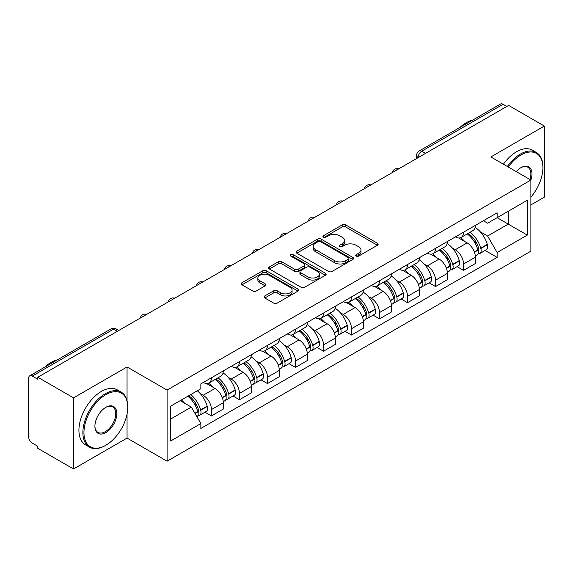 <?xml version="1.0" encoding="UTF-8"?>
<svg xmlns="http://www.w3.org/2000/svg" width="573" height="573" viewBox="0 0 573 573"><rect width="100%" height="100%" fill="white"/><g stroke="black" fill="none" stroke-linecap="round" stroke-linejoin="round"><path stroke-width="0.86" d="M356.22 256.074A1.748 1.01 0 0 0 358.691 256.074L377.414 245.258A2.493 1.44 0 0 0 378.144 244.241A2.493 1.44 0 0 0 377.414 243.224L345.691 224.91A2.493 1.44 0 0 0 342.167 224.91L323.437 235.725A1.748 1.01 0 0 0 322.928 236.434A1.748 1.01 0 0 0 323.437 237.143A1.748 1.01 0 0 0 325.908 237.143L328.329 235.747A7.979 4.605 0 0 1 339.61 235.747L342.253 237.272A7.979 4.605 0 0 1 344.588 240.531A7.979 4.605 0 0 1 342.253 243.783L339.832 245.187A1.748 1.01 0 0 0 339.316 245.896A1.748 1.01 0 0 0 339.832 246.612A1.748 1.01 0 0 0 342.296 246.612L344.717 245.208A7.979 4.605 0 0 1 355.998 245.208L358.641 246.734A7.979 4.605 0 0 1 360.983 249.993A7.979 4.605 0 0 1 358.641 253.252L356.22 254.648A1.748 1.01 0 0 0 355.711 255.357A1.748 1.01 0 0 0 356.22 256.074L356.22 254.648M264.79 295.94A2.493 1.44 0 0 0 264.06 296.957A2.493 1.44 0 0 0 264.79 297.974L273.693 303.11A2.493 1.44 0 0 0 277.217 303.11L298.01 291.105A2.493 1.44 0 0 0 298.741 290.088A2.493 1.44 0 0 0 298.01 289.071L266.287 270.75A2.493 1.44 0 0 0 262.763 270.75L241.964 282.761A2.493 1.44 0 0 0 241.233 283.778A2.493 1.44 0 0 0 241.964 284.795L252.714 290.998A2.493 1.44 0 0 0 256.238 290.998L265.141 285.863A2.493 1.44 0 0 0 265.872 284.845A2.493 1.44 0 0 0 265.141 283.828L259.813 280.749A6.668 3.846 0 0 1 257.857 278.027A6.668 3.846 0 0 1 261.976 274.474A6.668 3.846 0 0 1 269.238 275.305L290.124 287.367A6.668 3.846 0 0 1 292.08 290.088A6.668 3.846 0 0 1 287.961 293.641A6.668 3.846 0 0 1 280.698 292.81L277.217 290.798A2.493 1.44 0 0 0 273.693 290.798L264.79 295.94L264.79 297.974M167.094 390.084L127.048 366.971L73.537 397.863L37.811 377.235L508.616 105.411L544.35 126.046L490.839 156.938L530.885 180.051L167.094 390.084L167.094 461.208L530.885 251.175L530.885 180.051A15.492 8.946 -60 0 0 521.007 167.617L521.007 167.617A15.492 8.946 -60 0 0 516.259 171.606M328.508 271.466A2.493 1.44 0 0 0 332.032 271.466L352.825 259.454A2.493 1.44 0 0 0 353.555 258.437A2.493 1.44 0 0 0 352.825 257.42L321.102 239.106A2.493 1.44 0 0 0 317.578 239.106L296.778 251.11A2.493 1.44 0 0 0 296.048 252.127A2.493 1.44 0 0 0 296.778 253.144L328.508 271.466M291.399 256.453A1.748 1.01 0 0 1 293.168 256.697L293.168 254.62L325.421 273.242A2.493 1.44 0 0 1 326.152 274.259A2.493 1.44 0 0 1 325.421 275.276L304.621 287.288A2.493 1.44 0 0 1 301.097 287.288L269.374 268.973L269.374 266.939A2.493 1.44 0 0 0 268.644 267.956A2.493 1.44 0 0 0 269.374 268.973M269.374 266.939L278.27 261.797A2.493 1.44 0 0 1 281.801 261.797L294.665 269.224A2.493 1.44 0 0 0 298.189 269.224L304.091 265.815A2.493 1.44 0 0 0 304.822 264.798A2.493 1.44 0 0 0 304.091 263.781L290.697 256.045A1.748 1.01 0 0 1 290.189 255.336A1.748 1.01 0 0 1 291.263 254.405A1.748 1.01 0 0 1 293.168 254.62M73.537 397.863L73.537 468.979L37.811 448.351L37.811 446.274L32.238 443.065A5.078 2.929 -120 0 1 28.65 436.841L28.65 378.166A5.078 2.929 -120 0 1 29.703 375.838L111.04 328.881A5.078 2.929 60 0 1 113.583 329.131L32.238 376.089A5.078 2.929 -120 0 0 29.703 375.838M530.885 204.933L544.35 197.162L544.35 126.046M73.537 468.979L127.048 438.087L167.094 461.208M37.811 377.235L37.811 379.305L32.238 376.089M425.481 153.414L421.707 151.236A5.078 2.929 60 0 0 419.171 150.986L500.508 104.021A5.078 2.929 60 0 1 503.051 104.272L421.707 151.236A5.078 2.929 120 0 0 418.118 157.453L418.118 157.661M506.819 106.449L503.051 104.272M463.55 232.201A11.682 6.747 60 0 1 461.129 237.444L472.976 230.604A11.682 6.747 -120 0 0 475.397 225.361M452.298 247.994L455.284 249.721A11.682 6.747 60 0 1 463.55 264.024L475.397 257.184A11.682 6.747 -120 0 0 467.138 242.88L458.658 237.981M475.397 257.184L475.397 263.508L463.55 270.349L457.118 266.638M461.129 237.444A11.682 6.747 60 0 1 455.377 236.914M463.55 264.024L463.55 270.349M435.537 248.374A11.682 6.747 60 0 1 433.116 253.617L444.97 246.777A11.682 6.747 -120 0 0 447.384 241.527M429.113 282.811L435.537 286.521L447.384 279.681L447.384 273.357A11.682 6.747 -120 0 0 439.126 259.053L430.645 254.154M433.116 253.617A11.682 6.747 60 0 1 427.365 253.087M424.285 264.167L427.279 265.893A11.682 6.747 60 0 1 435.537 280.197L435.537 286.521M407.525 264.547A11.682 6.747 60 0 1 405.104 269.79L416.958 262.943A11.682 6.747 -120 0 0 419.372 257.7M401.1 298.984L407.525 302.694L419.379 295.854L419.379 289.53A11.682 6.747 -120 0 0 411.113 275.219L402.633 270.327M405.104 269.79A11.682 6.747 60 0 1 399.352 269.26M396.28 280.34L399.266 282.066A11.682 6.747 60 0 1 407.525 296.37L407.525 302.694M379.512 280.72A11.682 6.747 60 0 1 377.091 285.963L388.945 279.115A11.682 6.747 -120 0 0 391.366 273.873M373.087 315.157L379.512 318.867L391.366 312.027L391.366 305.703A11.682 6.747 -120 0 0 383.101 291.392L374.62 286.5M377.091 285.963A11.682 6.747 60 0 1 371.34 285.433M368.267 296.513L371.254 298.239A11.682 6.747 60 0 1 379.512 312.543L379.512 318.867M351.5 296.886A11.682 6.747 60 0 1 349.079 302.136L360.933 295.288A11.682 6.747 -120 0 0 363.354 290.045M345.075 331.33L351.5 335.04L363.354 328.2L363.354 321.876A11.682 6.747 -120 0 0 355.095 307.565L346.608 302.673M349.079 302.136A11.682 6.747 60 0 1 343.334 301.606M340.255 312.686L343.241 314.412A11.682 6.747 60 0 1 351.5 328.716L351.5 335.04M323.487 313.059A11.682 6.747 60 0 1 321.073 318.302L332.92 311.461A11.682 6.747 -120 0 0 335.341 306.218M317.062 347.503L323.487 351.213L335.341 344.373L335.341 338.049A11.682 6.747 -120 0 0 327.083 323.738L318.595 318.839M321.073 318.302A11.682 6.747 60 0 1 315.322 317.779M312.242 328.859L315.229 330.578A11.682 6.747 60 0 1 323.487 344.889L323.487 351.213M295.475 329.231A11.682 6.747 60 0 1 293.061 334.474L304.908 327.634A11.682 6.747 -120 0 0 307.329 322.391M289.05 363.676L295.475 367.386L307.329 360.539L307.329 354.221A11.682 6.747 -120 0 0 299.07 339.911L290.59 335.012M293.061 334.474A11.682 6.747 60 0 1 287.309 333.952M284.229 345.032L287.216 346.751A11.682 6.747 60 0 1 295.475 361.062L295.475 367.386M267.469 345.404A11.682 6.747 60 0 1 265.048 350.647L276.895 343.807A11.682 6.747 -120 0 0 279.316 338.564M261.037 379.849L267.469 383.559L279.316 376.712L279.316 370.387A11.682 6.747 -120 0 0 271.058 356.084L262.577 351.185M265.048 350.647A11.682 6.747 60 0 1 259.297 350.124M256.217 361.198L259.204 362.924A11.682 6.747 60 0 1 267.469 377.235L267.469 383.559M239.457 361.577A11.682 6.747 60 0 1 237.036 366.82L248.89 359.98A11.682 6.747 -120 0 0 251.303 354.737M233.025 396.022L239.457 399.732L251.303 392.885L251.303 386.56A11.682 6.747 -120 0 0 243.045 372.257L234.565 367.357M237.036 366.82A11.682 6.747 60 0 1 231.284 366.297M228.204 377.371L231.198 379.097A11.682 6.747 60 0 1 239.457 393.407L239.457 399.732M211.444 377.75A11.682 6.747 60 0 1 209.023 382.993L220.877 376.153A11.682 6.747 -120 0 0 223.291 370.91M205.019 412.188L211.444 415.898L223.291 409.058L223.291 402.733A11.682 6.747 -120 0 0 215.033 388.43L206.552 383.53M209.023 382.993A11.682 6.747 60 0 1 203.272 382.47M200.199 393.544L203.186 395.27A11.682 6.747 60 0 1 211.444 409.58L211.444 415.898M483.39 220.741L487.609 223.184L527.289 200.271L508.258 211.258L508.258 224.115L487.609 236.033L480.31 231.821M170.682 419.013L191.332 407.088L200.851 423.576L170.682 440.988L170.682 406.157L200.851 388.738L200.851 383.867L497.128 212.812L497.128 217.683L527.289 235.102L497.128 252.521L487.609 236.033M527.289 200.271L527.289 235.102M200.851 423.576L200.851 428.446L497.128 257.392L497.128 252.521M127.048 366.971L127.048 400.584M127.048 414.136L127.048 438.087M191.332 407.088L180.201 400.663M485.13 250.465L497.128 257.392M356.915 256.317L358.641 255.322A7.979 4.605 0 0 0 360.983 252.07L360.983 249.993M344.588 240.531L344.588 242.601A7.979 4.605 0 0 1 342.253 245.86L340.527 246.856M377.378 245.28L345.691 226.98A2.493 1.44 0 0 0 342.167 226.98L324.132 237.394M352.796 259.476L321.102 241.176A2.493 1.44 0 0 0 317.578 241.176L296.814 253.166M348.42 259.154A1.748 1.01 0 0 0 348.936 258.437A1.748 1.01 0 0 0 348.42 257.728L320.572 241.648A1.748 1.01 0 0 0 318.108 241.648L315.551 243.124A7.979 4.605 0 0 0 313.216 246.383A7.979 4.605 0 0 0 315.551 249.635L334.582 260.629A7.979 4.605 0 0 0 345.863 260.629L348.42 259.154L348.42 261.224A1.748 1.01 0 0 0 348.936 260.514L348.936 258.437M313.216 246.383L313.216 248.453A7.979 4.605 0 0 0 315.551 251.712L315.551 249.635M348.42 261.224L345.863 262.699A7.979 4.605 0 0 1 334.582 262.699L315.551 251.712M269.403 268.988L278.27 263.874L278.27 261.797M304.822 264.798L304.822 266.875A2.493 1.44 0 0 1 304.091 267.892L298.189 271.301A2.493 1.44 0 0 1 294.665 271.301L281.801 263.874A2.493 1.44 0 0 0 278.27 263.874M293.168 256.697L325.385 275.298M308.016 276.931A6.668 3.846 0 0 0 315.279 277.769A6.668 3.846 0 0 0 319.397 274.209A6.668 3.846 0 0 0 317.442 271.487L310.086 267.24A2.493 1.44 0 0 0 306.562 267.24L300.66 270.649A2.493 1.44 0 0 0 299.93 271.666A2.493 1.44 0 0 0 300.66 272.684L308.016 276.931L308.016 279.008A6.668 3.846 0 0 0 315.279 279.839A6.668 3.846 0 0 0 319.397 276.286L319.397 274.209M299.93 271.666L299.93 273.744A2.493 1.44 0 0 0 300.66 274.761L300.66 272.684M308.016 279.008L300.66 274.761M292.08 290.088L292.08 292.158A6.668 3.846 0 0 1 287.961 295.718A6.668 3.846 0 0 1 280.698 294.88L277.217 292.875A2.493 1.44 0 0 0 273.693 292.875L264.826 297.989M257.857 278.027L257.857 280.104A6.668 3.846 0 0 0 259.813 282.826L259.813 280.749M265.113 285.884L259.813 282.826M298.01 289.071L298.01 291.105L266.287 272.827A2.493 1.44 0 0 0 262.763 272.827L241.999 284.817M467.955 233.505A16.001 9.24 60 0 1 468.034 233.548A16.001 9.24 60 0 1 478.562 247.901L478.656 248.238A3.109 1.798 60 0 1 478.169 250.68A3.109 1.798 60 0 1 478.097 250.716M467.253 233.906A19.296 11.145 60 0 1 477.861 249.828L477.954 250.157A6.41 3.703 60 0 1 476.944 255.193L475.346 256.117M478.04 253.775A6.41 3.703 -120 0 0 479.816 253.538A6.41 3.703 -120 0 0 480.833 248.503L480.733 248.173A19.296 11.145 -120 0 0 470.132 232.244M475.153 227.409A19.296 11.145 60 0 1 487.286 244.385L487.387 244.721A6.41 3.703 60 0 1 486.37 249.749L479.816 253.538M460.671 237.666A19.296 11.145 60 0 1 464.703 241.469M474.086 241.498L476.55 242.916M439.942 249.67A16.001 9.24 60 0 1 440.028 249.721A16.001 9.24 60 0 1 450.55 264.074L450.643 264.411A3.109 1.798 60 0 1 450.156 266.853A3.109 1.798 60 0 1 450.084 266.889M439.247 250.079A19.296 11.145 60 0 1 449.848 266.001L449.948 266.33A6.41 3.703 60 0 1 448.931 271.366L447.341 272.29M450.027 269.947A6.41 3.703 -120 0 0 451.803 269.711A6.41 3.703 -120 0 0 452.82 264.676L452.72 264.339A19.296 11.145 -120 0 0 442.12 248.417M447.148 243.582A19.296 11.145 60 0 1 459.281 260.557L459.374 260.887A6.41 3.703 60 0 1 458.357 265.922L451.803 269.711M432.665 253.839A19.296 11.145 60 0 1 436.69 257.642M446.073 257.671L448.537 259.089M411.93 265.843A16.001 9.24 60 0 1 412.016 265.893A16.001 9.24 60 0 1 422.537 280.247L422.638 280.577A3.109 1.798 60 0 1 422.143 283.019A3.109 1.798 60 0 1 422.072 283.062M411.235 266.252A19.296 11.145 60 0 1 421.835 282.174L421.936 282.503A6.41 3.703 60 0 1 420.919 287.539L419.329 288.463M422.015 286.12A6.41 3.703 -120 0 0 423.791 285.884A6.41 3.703 -120 0 0 424.808 280.849L424.715 280.512A19.296 11.145 -120 0 0 414.107 264.59M419.135 259.755A19.296 11.145 60 0 1 431.268 276.73L431.362 277.06A6.41 3.703 60 0 1 430.344 282.095L423.791 285.884M404.653 270.012A19.296 11.145 60 0 1 408.678 273.815M418.061 273.844L420.525 275.262M383.924 282.016A16.001 9.24 60 0 1 384.003 282.066A16.001 9.24 60 0 1 394.525 296.42L394.625 296.75A3.109 1.798 60 0 1 394.131 299.192A3.109 1.798 60 0 1 394.059 299.235M383.222 282.425A19.296 11.145 60 0 1 393.83 298.347L393.923 298.676A6.41 3.703 60 0 1 392.906 303.711L391.316 304.635M394.002 302.293A6.41 3.703 -120 0 0 395.778 302.05A6.41 3.703 -120 0 0 396.795 297.022L396.702 296.685A19.296 11.145 -120 0 0 386.095 280.763M391.123 275.928A19.296 11.145 60 0 1 403.256 292.903L403.349 293.233A6.41 3.703 60 0 1 402.339 298.268L395.778 302.05M376.64 286.185A19.296 11.145 60 0 1 380.673 289.988M390.055 290.017L392.512 291.435M355.912 298.189A16.001 9.24 60 0 1 355.991 298.239A16.001 9.24 60 0 1 366.519 312.593L366.613 312.922A3.109 1.798 60 0 1 366.118 315.365A3.109 1.798 60 0 1 366.047 315.401M355.21 298.597A19.296 11.145 60 0 1 365.818 314.52L365.911 314.849A6.41 3.703 60 0 1 364.901 319.884L363.303 320.808M365.997 318.466A6.41 3.703 -120 0 0 367.773 318.223A6.41 3.703 -120 0 0 368.783 313.195L368.69 312.858A19.296 11.145 -120 0 0 358.082 296.936M363.11 292.094A19.296 11.145 60 0 1 375.243 309.076L375.336 309.406A6.41 3.703 60 0 1 374.327 314.441L367.773 318.223M348.628 302.358A19.296 11.145 60 0 1 352.66 306.161M362.043 306.19L364.5 307.608M327.899 314.362A16.001 9.24 60 0 1 327.978 314.412A16.001 9.24 60 0 1 338.507 328.766L338.6 329.095A3.109 1.798 60 0 1 338.106 331.538A3.109 1.798 60 0 1 338.041 331.574M327.197 314.77A19.296 11.145 60 0 1 337.805 330.693L337.898 331.022A6.41 3.703 60 0 1 336.888 336.057L335.291 336.974M337.984 334.639A6.41 3.703 -120 0 0 339.76 334.396A6.41 3.703 -120 0 0 340.77 329.36L340.677 329.031A19.296 11.145 -120 0 0 330.069 313.109M335.098 308.267A19.296 11.145 60 0 1 347.231 325.249L347.324 325.579A6.41 3.703 60 0 1 346.314 330.614L339.76 334.396M320.615 318.531A19.296 11.145 60 0 1 324.647 322.334M334.03 322.363L336.487 323.781M530.885 197.141A30.978 17.885 120 0 0 542.91 167.617A30.978 17.885 120 0 0 521.007 154.968A30.978 17.885 120 0 0 508.287 167.008M507.363 166.478A31.744 18.329 -60 0 1 520.47 154.03A31.744 18.329 -60 0 1 536.342 152.461A31.744 18.329 -60 0 1 542.91 166.994L542.91 167.617M529.932 179.507A14.726 8.502 120 0 0 527.833 167.194A14.726 8.502 120 0 0 520.735 167.774M459.825 127.514A31.744 18.329 -60 0 1 466.243 122.722A31.744 18.329 -60 0 1 472.653 120.101M503.416 164.193A31.744 18.329 -60 0 1 516.517 151.752A31.744 18.329 -60 0 1 532.389 150.183L536.342 152.461M105.862 394.647A30.978 17.885 120 0 0 83.952 432.594A30.978 17.885 120 0 0 105.862 445.242L105.325 445.55A31.744 18.329 -60 0 1 89.452 447.119A31.744 18.329 -60 0 1 84.589 421.685A31.744 18.329 -60 0 1 105.325 393.715A31.744 18.329 -60 0 1 121.197 392.14A31.744 18.329 -60 0 1 127.765 406.672L127.765 407.296A30.978 17.885 120 0 0 105.862 394.647M105.862 407.296L105.862 407.296A15.492 8.946 -60 0 1 116.813 413.62A15.492 8.946 -60 0 1 105.862 432.594A15.492 8.946 -60 0 1 94.91 426.269A15.492 8.946 -60 0 1 105.862 407.296L105.862 407.296M94.91 425.954A14.726 8.502 120 0 0 97.962 432.386A14.726 8.502 120 0 0 105.325 431.655A14.726 8.502 120 0 0 114.944 418.677A14.726 8.502 120 0 0 112.688 406.88A14.726 8.502 120 0 0 105.59 407.46M44.68 367.193A31.744 18.329 -60 0 1 51.097 362.408A31.744 18.329 -60 0 1 57.508 359.787M89.452 447.119L85.499 444.841A31.744 18.329 -60 0 1 80.635 419.407A31.744 18.329 -60 0 1 101.371 391.438A31.744 18.329 -60 0 1 117.243 389.862L121.197 392.14M105.325 445.55L105.862 445.242A30.978 17.885 120 0 0 127.765 407.296M299.887 330.535A16.001 9.24 60 0 1 299.966 330.578A16.001 9.24 60 0 1 310.494 344.939L310.587 345.268A3.109 1.798 60 0 1 310.093 347.711A3.109 1.798 60 0 1 310.029 347.747M299.185 330.936A19.296 11.145 60 0 1 309.792 346.866L309.886 347.195A6.41 3.703 60 0 1 308.876 352.23L307.278 353.147M309.972 350.812A6.41 3.703 -120 0 0 311.748 350.569A6.41 3.703 -120 0 0 312.758 345.533L312.665 345.204A19.296 11.145 -120 0 0 302.057 329.282M307.085 324.44A19.296 11.145 60 0 1 319.218 341.422L319.311 341.752A6.41 3.703 60 0 1 318.302 346.787L311.748 350.569M292.602 334.704A19.296 11.145 60 0 1 296.635 338.507M306.018 338.536L308.482 339.954M271.874 346.708A16.001 9.24 60 0 1 271.953 346.751A16.001 9.24 60 0 1 282.482 361.112L282.575 361.441A3.109 1.798 60 0 1 282.088 363.884A3.109 1.798 60 0 1 282.016 363.919M271.172 347.109A19.296 11.145 60 0 1 281.78 363.038L281.873 363.368A6.41 3.703 60 0 1 280.863 368.403L279.266 369.32M281.959 366.985A6.41 3.703 -120 0 0 283.735 366.741A6.41 3.703 -120 0 0 284.745 361.706L284.652 361.377A19.296 11.145 -120 0 0 274.052 345.455M279.072 340.613A19.296 11.145 60 0 1 291.206 357.595L291.306 357.924A6.41 3.703 60 0 1 290.289 362.96L283.735 366.741M264.59 350.877A19.296 11.145 60 0 1 268.622 354.68M278.005 354.708L280.469 356.127M243.862 362.881A16.001 9.24 60 0 1 243.94 362.924A16.001 9.24 60 0 1 254.469 377.285L254.562 377.614A3.109 1.798 60 0 1 254.075 380.057A3.109 1.798 60 0 1 254.004 380.092M243.167 363.282A19.296 11.145 60 0 1 253.767 379.204L253.86 379.541A6.41 3.703 60 0 1 252.851 384.576L251.253 385.493M253.946 383.158A6.41 3.703 -120 0 0 255.723 382.914A6.41 3.703 -120 0 0 256.74 377.879L256.64 377.55A19.296 11.145 -120 0 0 246.039 361.627M251.06 356.786A19.296 11.145 60 0 1 263.193 373.768L263.294 374.097A6.41 3.703 60 0 1 262.276 379.133L255.723 382.914M236.585 367.049A19.296 11.145 60 0 1 240.61 370.853M249.993 370.874L252.457 372.3M215.849 379.054A16.001 9.24 60 0 1 215.935 379.097A16.001 9.24 60 0 1 226.457 393.458L226.55 393.787A3.109 1.798 60 0 1 226.063 396.23A3.109 1.798 60 0 1 225.991 396.265M215.154 379.455A19.296 11.145 60 0 1 225.755 395.377L225.855 395.714A6.41 3.703 60 0 1 224.838 400.749L223.248 401.666M225.934 399.331A6.41 3.703 -120 0 0 227.71 399.087A6.41 3.703 -120 0 0 228.727 394.052L228.634 393.723A19.296 11.145 -120 0 0 218.026 377.8M223.055 372.959A19.296 11.145 60 0 1 235.188 389.941L235.281 390.27A6.41 3.703 60 0 1 234.264 395.306L227.71 399.087M208.572 383.215A19.296 11.145 60 0 1 212.597 387.026M221.98 387.047L224.444 388.473M188.703 395.75A16.001 9.24 60 0 1 198.444 409.623L198.544 409.96A3.109 1.798 60 0 1 198.05 412.402A3.109 1.798 60 0 1 197.979 412.438M187.894 396.222A19.296 11.145 60 0 1 197.749 411.55L197.843 411.887A6.41 3.703 60 0 1 196.962 416.836M197.921 415.504A6.41 3.703 -120 0 0 199.698 415.26A6.41 3.703 -120 0 0 200.715 410.225L200.622 409.896A19.296 11.145 -120 0 0 190.766 394.561M197.32 390.779A19.296 11.145 60 0 1 207.175 406.107L207.268 406.443A6.41 3.703 60 0 1 206.251 411.478L199.698 415.26M181.333 400.004A19.296 11.145 60 0 1 184.592 403.199M193.975 403.22L196.432 404.645M418.297 157.561L418.118 157.453A5.078 2.929 0 0 1 416.628 155.383L416.628 158.52M239.457 393.407L251.303 386.56M267.469 377.235L279.316 370.387M295.475 361.062L307.329 354.221M323.487 344.889L335.341 338.049M351.5 328.716L363.354 321.876M379.512 312.543L391.366 305.703M407.525 296.37L419.379 289.53M435.537 280.197L447.384 273.357M211.444 409.58L223.291 402.733M203.186 395.27L215.033 388.43M231.198 379.097L243.045 372.257M259.204 362.924L271.058 356.084M287.216 346.751L299.07 339.911M315.229 330.578L327.083 323.738M343.241 314.412L355.095 307.565M371.254 298.239L383.101 291.392M399.266 282.066L411.113 275.219M427.279 265.893L439.126 259.053M455.284 249.721L467.138 242.88M398.414 169.042A5.078 2.929 120 0 0 396.165 170.331M370.402 185.215A5.078 2.929 120 0 0 368.16 186.504M342.389 201.381A5.078 2.929 120 0 0 340.147 202.677M314.376 217.554A5.078 2.929 120 0 0 312.135 218.85M286.364 233.727A5.078 2.929 120 0 0 284.122 235.023M258.351 249.9A5.078 2.929 120 0 0 256.11 251.196M230.339 266.073A5.078 2.929 120 0 0 228.097 267.369M202.326 282.245A5.078 2.929 120 0 0 200.084 283.542M174.321 298.418A5.078 2.929 120 0 0 172.079 299.715M146.308 314.591A5.078 2.929 120 0 0 144.067 315.888M117.35 331.309L113.583 329.131A5.078 2.929 120 0 1 116.118 328.881A5.078 5.078 0 0 0 111.04 328.881M358.641 255.322L358.641 253.252M339.832 246.612L339.832 245.187M342.253 245.86L342.253 243.783M323.437 237.143L323.437 235.725M342.167 226.98L342.167 224.91M345.691 226.98L345.691 224.91M377.414 245.258L377.414 243.224M296.778 253.144L296.778 251.11M317.578 241.176L317.578 239.106M321.102 241.176L321.102 239.106M352.825 259.454L352.825 257.42M334.582 262.699L334.582 260.629M345.863 262.699L345.863 260.629M281.801 263.874L281.801 261.797M294.665 271.301L294.665 269.224M298.189 271.301L298.189 269.224M304.091 267.892L304.091 265.815M325.421 275.276L325.421 273.242M273.693 292.875L273.693 290.798M277.217 292.875L277.217 290.798M280.698 294.88L280.698 292.81M265.141 285.863L265.141 283.828M241.964 284.795L241.964 282.761M262.763 272.827L262.763 270.75M266.287 272.827L266.287 270.75M474.444 252.184L477.954 250.157M480.833 248.503L487.387 244.721M480.733 248.173L487.286 244.385M477.853 249.807L478.813 249.255M474.329 251.869L477.861 249.828M446.431 268.357L449.948 266.33M452.82 264.676L459.374 260.887M452.72 264.339L459.281 260.557M449.841 265.979L450.801 265.428M446.317 268.042L449.848 266.001M418.426 284.53L421.936 282.503M424.808 280.849L431.362 277.06M424.715 280.512L431.268 276.73M418.304 284.215L422.788 281.601M390.414 300.703L393.923 298.676M396.795 297.022L403.349 293.233M396.702 296.685L403.256 292.903M393.823 298.325L394.776 297.774M390.292 300.388L393.83 298.347M362.401 316.876L365.911 314.849M368.783 313.195L375.336 309.406M368.69 312.858L375.243 309.076M362.279 316.561L366.763 313.94M334.388 333.049L337.898 331.022M340.77 329.36L347.324 325.579M340.677 329.031L347.231 325.249M337.798 330.664L338.75 330.112M334.267 332.734L337.805 330.693M306.376 349.222L309.886 347.195M312.758 345.533L319.311 341.752M312.665 345.204L319.218 341.422M309.785 346.837L310.738 346.285M306.261 348.907L309.792 346.866M278.363 365.395L281.873 363.368M284.745 361.706L291.306 357.924M284.652 361.377L291.206 357.595M281.773 363.01L282.733 362.458M278.249 365.073L281.78 363.038M250.351 381.568L253.86 379.541M256.74 377.879L263.294 374.097M256.64 377.55L263.193 373.768M253.76 379.183L254.72 378.631M250.236 381.246L253.767 379.204M222.338 397.741L225.855 395.714M228.727 394.052L235.281 390.27M228.634 393.723L235.188 389.941M222.224 397.418L226.707 394.804M195.035 413.505L197.843 411.887M200.715 410.225L207.268 406.443M200.622 409.896L207.175 406.107M197.742 411.529L198.695 410.977M194.87 413.212L197.749 411.55M398.844 168.791A5.078 5.078 0 0 0 392.326 172.552M370.831 184.964A5.078 5.078 0 0 0 364.313 188.725M342.819 201.137A5.078 5.078 0 0 0 336.301 204.898M314.806 217.31A5.078 5.078 0 0 0 308.288 221.071M286.794 233.483A5.078 5.078 0 0 0 280.276 237.243M258.781 249.649A5.078 5.078 0 0 0 252.27 253.416M230.776 265.822A5.078 5.078 0 0 0 224.258 269.589M202.763 281.995A5.078 5.078 0 0 0 196.245 285.762M174.751 298.168A5.078 5.078 0 0 0 168.233 301.928M146.738 314.341A5.078 5.078 0 0 0 140.22 318.101M118.84 330.449L116.118 328.881M419.171 150.986A5.078 5.078 0 0 0 416.628 155.383"/></g></svg>
